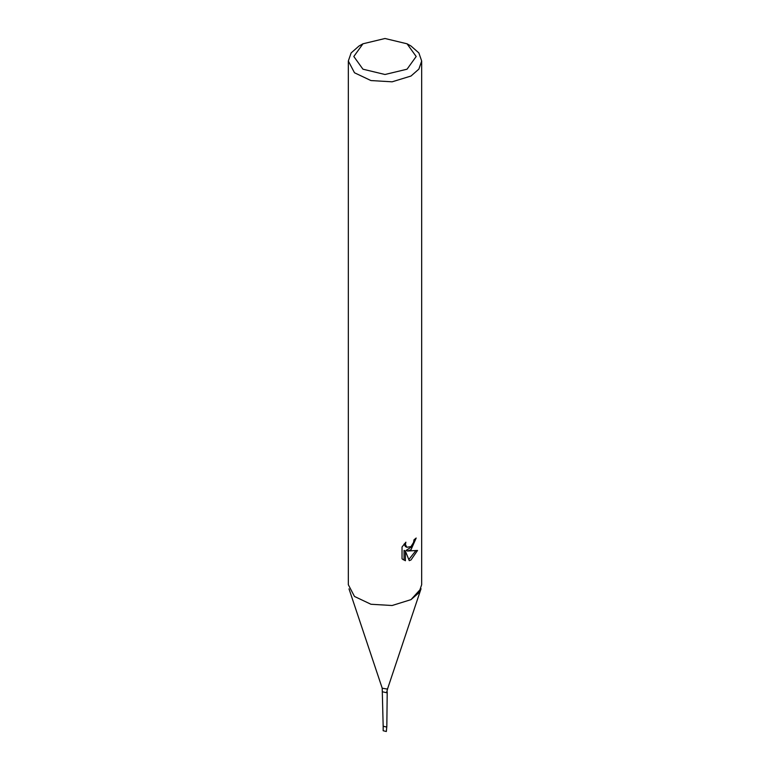 <?xml version="1.0" encoding="UTF-8"?>
<svg xmlns="http://www.w3.org/2000/svg" width="770" height="770" viewBox="0 0 770 770"><rect width="100%" height="100%" fill="white"/><g stroke="black" fill="none" stroke-linecap="round" stroke-linejoin="round"><path stroke-width="1.16" d="M386.838 726.226L386.299 727.005L383.162 726.226M410.949 549.741L407.436 551.06L417.494 550.415L410.949 559.934L409.226 560.656L405.424 551.166L405.424 560.743L402.065 558.779L402.065 546.96L405.925 542.176L405.405 544.525L406.829 547.326L410.949 546.565L413.606 542.33L413.99 539.876L416.224 538.018L410.949 549.741M407.061 43.774L410.949 46.027L418.909 52.899L421.7 61.003L418.909 69.117L410.949 75.989L392.161 81.784L370.957 80.581L354.489 72.775L348.3 61.003L351.091 52.899L359.051 46.027L362.94 43.774L385 38.5L407.061 43.774L416.195 56.508L407.061 69.242L385 74.517L362.94 69.242L353.805 56.508L362.94 43.774L359.051 46.027M421.7 61.003L421.7 584.7L418.909 592.813L410.949 599.686L392.161 605.48L370.957 604.277L354.489 596.471L348.3 584.7L348.3 61.003M414.741 539.289L411.863 546.748L406.127 550.309L407.436 551.06M406.829 547.326L405.521 546.565L404.096 544.14M403.008 559.607L404.096 559.982L404.096 550.396L405.424 551.166M408.812 559.597L415.762 550.791M404.096 559.982L405.424 560.743M421.036 588.713L410.949 599.686M383.162 726.254L383.162 730.749L386.299 731.5L386.838 726.254L386.299 727.005L383.162 726.254L382.228 688.226L349.012 588.867M382.228 688.226L387.002 689.073L387.772 688.226L386.559 692.692L382.796 691.807M387.772 688.226L420.988 588.867M386.838 726.264L387.204 691.807"/></g></svg>
